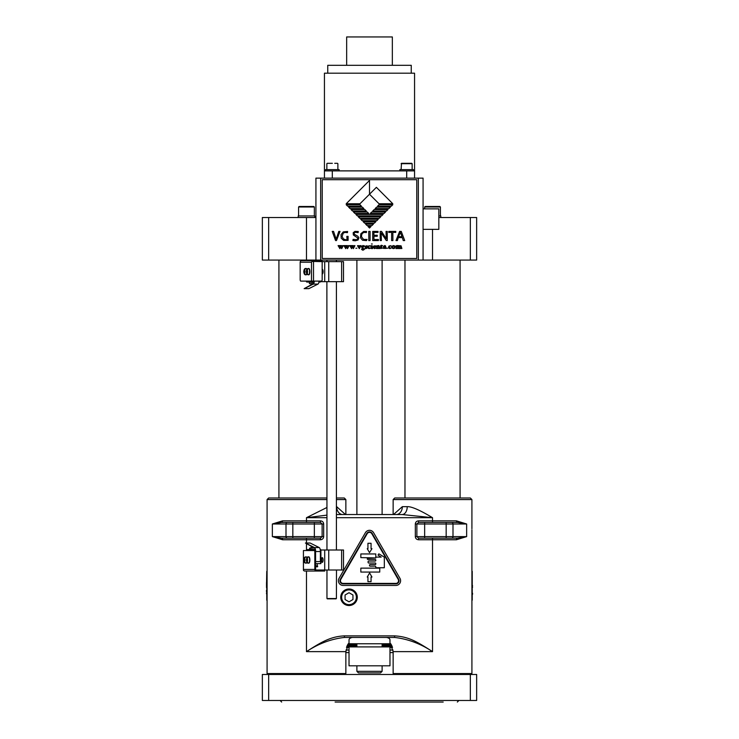 <?xml version="1.0" encoding="UTF-8"?>
<svg xmlns="http://www.w3.org/2000/svg" width="739" height="739" viewBox="0 0 739 739"><rect width="100%" height="100%" fill="white"/><g stroke="black" fill="none" stroke-linecap="round" stroke-linejoin="round"><path stroke-width="1.11" d="M267.084 601.204L267.084 569.695M326.961 499.573L267.084 499.573L267.084 673.562L268.654 674.476L262.354 674.476L262.354 700.47L476.646 700.47L476.646 674.476L268.654 674.476L268.654 700.47M344.291 674.476L345.861 673.562L267.084 673.562M394.709 674.476L393.139 673.562L471.916 673.562L470.346 674.476L470.346 700.47M282.557 539.756L272.358 536.606L272.358 523.997L281.605 522.418A1.58 0.961 90 0 0 282.557 520.847L272.358 523.997L286.002 523.997A1.58 1.367 -90 0 1 287.369 522.418L314.352 522.418L314.352 523.997L323.673 523.997L323.673 536.606C323.497 538.509 322.426 539.553 320.449 539.756L320.449 538.177L281.605 538.177L292.829 538.177L292.829 536.606L272.358 536.606L281.605 538.177A1.58 0.961 -90 0 1 282.557 539.756L306.473 539.756L306.473 543.026M326.961 507.471L306.473 517.697L326.961 515.12M342.711 514.538L342.711 514.538A7.88 6.041 90 0 1 336.67 506.668L345.482 514.538M345.861 514.538L345.861 499.573L336.411 499.573M267.084 499.573L268.654 497.994L326.961 497.994M336.411 497.994L344.291 497.994L345.861 499.573M267.084 529.817L267.084 528.736M471.916 528.736L471.916 499.573L393.139 499.573L393.139 514.538M348.263 643.734L349.02 643.734M389.98 643.734L390.737 643.734M382.109 644.196L391.033 644.196M347.967 644.196L356.891 644.196M347.69 644.667L356.891 644.667M382.109 644.667L391.31 644.667M382.109 645.129L391.559 645.129M347.441 645.129L356.891 645.129M347.21 645.59L356.891 645.59M382.109 645.59L391.79 645.59M382.109 646.062L391.993 646.062M347.007 646.062L356.891 646.062M346.813 646.523L356.891 646.523M382.109 646.523L392.187 646.523M392.354 646.985L389.98 646.985M349.02 646.985L346.646 646.985M349.02 647.456L346.489 647.456M345.954 650.052L349.02 650.052M389.98 650.052L393.046 650.052M389.98 647.456L392.511 647.456M335.1 702.05L443.188 702.05M441.257 702.05L403.9 702.05M397.286 702.05L372.715 702.05M366.285 702.05L337.039 702.05M386.423 637.443C388.806 637.831 389.989 638.699 389.98 640.057L389.98 640.196M352.577 637.443C350.268 637.766 349.076 638.644 349.02 640.057L349.02 640.196M306.473 571.035L306.473 651.632C318.343 643.724 330.989 638.995 344.42 637.443L344.42 635.873C331.284 636.491 322.204 641.387 306.473 651.632L345.861 651.632L345.861 673.562M344.42 637.443L394.58 637.443C408.011 638.995 420.657 643.724 432.527 651.632L432.527 539.756L418.551 539.756C416.574 539.553 415.494 538.5 415.327 536.606L415.327 523.997C415.503 522.094 416.574 521.041 418.551 520.847L418.551 522.418L424.648 522.418L418.551 522.418L416.879 523.997L424.648 523.997L424.648 522.418L457.395 522.418L446.171 522.418L446.171 523.997L452.998 523.997A1.58 1.367 -90 0 0 451.631 522.418M394.58 637.443L394.58 635.873C408.455 636.704 416.436 641.286 432.527 651.632L393.139 651.632L393.139 673.562M314.352 538.177L314.352 536.606L292.829 536.606L292.829 523.997L314.352 523.997L314.352 536.606L322.121 536.606L322.121 523.997L320.449 522.418L314.352 522.418L320.449 522.418L320.449 520.847C322.426 521.041 323.506 522.094 323.673 523.997M357.288 597.269A8.277 8.277 0 0 0 349.02 588.992A8.277 8.277 0 0 0 340.744 597.269A8.277 8.277 0 0 0 349.02 605.537A8.277 8.277 0 0 0 357.288 597.269M287.369 538.177A1.58 1.367 -90 0 1 286.002 536.606L286.002 523.997L292.829 523.997L292.829 522.418L287.369 522.418M323.673 536.606L322.121 536.606L320.449 538.177M336.818 514.538L336.818 514.538A7.88 5.062 -90 0 1 336.411 514.52L402.182 514.538L432.527 517.697L336.411 517.697M396.289 514.538A7.88 6.041 90 0 0 402.33 506.668L393.517 514.538M471.916 673.562L471.916 529.817M402.182 514.538L402.182 514.538A7.88 5.062 90 0 0 407.235 506.668C411.438 506.4 419.863 510.076 432.527 517.697L432.527 522.418M451.631 538.177A1.58 1.367 90 0 0 452.998 536.606L446.171 536.606L446.171 538.177L457.395 538.177A1.58 0.961 90 0 0 456.443 539.756L466.642 536.606L452.998 536.606L452.998 523.997L466.642 523.997L457.395 522.418A1.58 0.961 90 0 1 456.443 520.847L466.642 523.997L466.642 536.606L457.395 538.177L418.551 538.177L416.879 536.606L415.327 536.606M471.916 569.695L471.916 601.204M472.239 591.533L472.239 590.045M472.239 594.461L472.554 593.897M472.239 593.269L472.239 591.588M472.554 594.295L472.554 593.269M472.239 571.33L472.239 585.445M472.239 586.923L472.239 586.036M472.239 588.392L472.239 587.514M472.239 589.861L472.239 588.983M472.239 595.745L472.239 594.867M472.239 597.214L472.239 596.336M472.239 598.692L472.239 597.805M472.239 600.16L472.239 599.283M472.489 587.514L472.489 586.923M472.489 586.036L472.489 585.445M418.551 539.756L418.551 538.177L424.648 538.177L424.648 536.606L416.879 536.606L416.879 523.997L415.327 523.997M393.139 499.573L394.709 497.994L470.346 497.994L471.916 499.573M349.02 589.389A7.88 7.88 0 0 0 341.141 597.269A7.88 7.88 0 0 0 349.02 605.149A7.88 7.88 0 0 0 356.891 597.269A7.88 7.88 0 0 0 349.02 589.389A7.88 7.88 0 0 1 356.891 597.269A7.88 7.88 0 0 1 349.02 605.149A7.88 7.88 0 0 1 341.141 597.269A7.88 7.88 0 0 1 349.02 589.389A7.88 7.88 0 0 0 341.141 597.269A7.88 7.88 0 0 0 349.02 605.149A7.88 7.88 0 0 0 356.891 597.269A7.88 7.88 0 0 0 349.02 589.389M349.02 592.715L345.076 594.997L345.076 599.541L349.02 601.814L352.956 599.541L352.956 594.997L349.02 592.715M365.408 532.671A4.73 4.73 0 0 1 373.592 532.671L399.975 578.36A4.73 4.73 0 0 1 395.882 585.445L343.118 585.445A4.73 4.73 0 0 1 339.025 578.36L365.408 532.671M366.775 533.456A3.15 3.15 0 0 1 372.225 533.456L398.607 579.145A3.15 3.15 0 0 1 395.882 583.875L343.118 583.875A3.15 3.15 0 0 1 340.393 579.145L366.775 533.456M398.201 579.385L371.819 533.697A2.679 2.679 0 0 0 367.181 533.697L340.799 579.385A2.679 2.679 0 0 0 343.118 583.404L395.882 583.404A2.679 2.679 0 0 0 398.201 579.385A2.679 2.679 0 0 1 398.561 580.725M360.835 568.134L379.744 568.134L379.744 572.069L360.835 572.069L360.835 568.134M367.246 577.048L369.611 572.965L371.966 577.048L371.061 577.048L371.061 581.667L367.939 581.667L367.939 577.048L367.246 577.048M375.8 557.927L360.835 557.612L360.835 553.954L375.8 553.954L375.8 557.104L381.213 557.104L378.35 555.368A0.471 0.471 0 0 1 378.183 554.721L378.516 554.176A0.471 0.471 0 0 1 379.162 554.019L384.335 557.132L384.335 567.737L375.8 567.737L375.8 566.795A0.628 0.628 0 0 0 375.172 566.157L370.128 566.157A0.628 0.628 0 0 1 369.5 565.529L369.5 564.984A0.702 0.702 0 0 1 370.128 564.587L375.172 564.587A0.628 0.628 0 0 0 375.8 563.959L375.8 563.645A0.628 0.628 0 0 0 375.172 563.007L368.724 563.007A0.628 0.628 0 0 1 368.087 562.379L368.087 561.668A0.628 0.628 0 0 1 368.724 561.04L375.172 561.04A0.628 0.628 0 0 0 375.8 560.411L375.8 560.097A0.628 0.628 0 0 0 375.172 559.469L367.902 559.469A0.628 0.628 0 0 1 367.274 558.878A0.628 0.628 0 0 1 367.902 558.287L375.8 557.963M371.966 548.68L369.5 552.643L367.246 548.68L367.939 548.68L367.939 543.267L371.061 543.267L371.061 548.68L371.966 548.68M349.02 639.919L349.02 643.752L389.98 643.752L389.98 639.919M358.47 672.896L380.53 672.896L358.47 672.896L356.891 671.326L382.109 671.326L382.109 665.811M315.923 260.073L320.652 260.073L320.652 178.136L315.923 178.136L315.923 260.073L268.654 260.073L268.654 217.525L315.923 217.525M418.348 260.073L423.077 260.073L423.077 229.339L438.827 229.339L438.827 208.86L423.077 208.86L423.077 178.136L418.348 178.136L418.348 260.073L320.652 260.073M438.827 229.339L423.077 229.339L423.077 260.073L476.646 260.073L476.646 217.525L470.346 217.525L470.346 260.073M268.654 217.525L262.354 217.525L262.354 260.073L268.654 260.073M438.827 217.525L470.346 217.525M428.592 229.339L430.948 229.339M320.652 178.136L418.348 178.136M414.561 178.136L414.561 170.885L406.69 170.885L406.69 178.136M332.31 178.136L332.31 170.885L406.69 170.885M332.31 170.885L324.439 170.885L324.439 178.136M414.561 170.885L414.561 73.189L324.439 73.189L324.439 170.885M339.136 170.885L339.136 169.619L325.585 169.619L325.585 170.885M332.365 163.319L327.201 163.319M327.746 73.189L327.746 65.309L346.656 65.309L346.656 36.95L392.344 36.95L392.344 65.309L346.656 65.309M392.344 65.309L411.253 65.309L411.253 73.189M413.415 170.885L413.415 169.619L399.864 169.619L399.864 170.885M401.12 169.619L401.48 163.319L411.799 163.319L404.279 163.319M322.232 258.493L416.768 258.493L416.768 179.706L322.232 179.706L322.232 258.493M335.137 236.11L336.19 239.15L338.776 231.409L340.042 231.399L336.485 240.554L335.571 240.554L332.227 231.399L333.566 231.399L335.081 235.953M397.416 240.554L395.993 240.554L397.416 240.554M391.809 247.159L392.307 246.041L393.582 245.551L394.802 246.013L395.3 247.075L394.765 248.175L393.508 248.637L392.317 248.221L391.809 247.159M393.517 245.81L392.437 247.048L393.573 248.387L394.663 247.094L393.517 245.81M391.337 247.861L390.016 248.637L388.982 248.276L388.52 247.214L389.056 246.013L390.949 245.708L391.171 246.263L390.044 245.81L389.065 246.928L390.257 248.212L391.337 247.861M386.765 248.23L387.726 248.221L386.765 248.23M385.111 246.965L384.428 246.013L383.365 246.586L384.668 245.551L385.472 245.828L386.155 248.406L383.486 248.378L383.449 247.593L385.111 246.965M384.696 248.147L385.111 247.159L383.947 247.814L384.696 248.147M381.61 245.911L381.721 248.147L382.728 248.027L381.232 248.433L380.474 245.865L380.918 245.524A5.025 5.025 0 0 0 381.315 245.246L382.59 245.671L381.61 245.911M377.527 246.346L378.1 248.516L376.382 248.489L376.955 247.713L376.502 245.921L378.848 245.551L380.225 248.507L378.516 248.498L379.042 248.193L378.922 246.069L377.527 246.346M373.722 246.798L374.026 247.898L375.855 248.008L374.544 248.637L373.149 247.251L373.62 246.069L375.551 245.856L375.855 246.761L373.722 246.798M374.627 245.81L373.758 246.54L375.181 246.493L374.627 245.81M371.449 243.962L372.271 243.972L371.449 243.962M371.006 248.507L371.569 247.87L371.154 245.856L372.059 245.551L372.696 248.563L371.006 248.507M370.581 247.861L369.251 248.637L368.216 248.276L367.763 247.214L368.29 246.013L370.193 245.708L370.415 246.263L369.278 245.81L368.299 246.928L369.491 248.212L370.581 247.861M365.029 247.814L366.526 248.249L365.149 246.373L367.015 245.708L367.071 246.355L365.666 246.179L366.941 247.186L366.858 248.369L365.556 248.553L365.029 247.814M362.258 248.757L361.556 246.577L362.877 245.551A1.654 1.654 0 0 1 363.348 245.625L364.706 246.022L362.175 247.981L364.669 249.071L362.923 250.244L361.528 249.394L362.258 248.757M363.948 248.886L362.055 249.348L363.108 249.985L363.865 249.773L363.948 248.886M362.794 245.81L362.128 246.42L362.867 247.279L363.514 246.604L362.794 245.81M359.487 247.805L360.253 246.05L359.764 245.69L361.066 245.616L359.33 248.637L357.473 245.681L359.117 245.69L358.664 245.967L359.487 247.805M355.902 248.23L356.863 248.221L355.902 248.23M352.475 246.863L351.561 248.637L349.741 245.616L353.15 245.616L352.679 246.013L353.51 247.805L354.323 246.041L353.833 245.69L354.544 245.662A3.843 3.843 0 0 0 354.932 245.644L353.353 248.637L352.475 246.863M350.942 246.161L351.718 247.777L352.337 246.586L351.819 245.875L350.942 246.161M346.646 246.863L345.723 248.637L343.912 245.616L347.321 245.616L346.84 246.013L347.681 247.805L348.494 246.041L348.004 245.69L348.716 245.662A3.843 3.843 0 0 0 349.104 245.644L347.524 248.637L346.646 246.863M345.113 246.161L345.88 247.777L346.499 246.586L345.991 245.875L345.113 246.161M340.818 246.863L339.894 248.637L338.083 245.616L341.492 245.616L341.012 246.013L341.843 247.805L342.665 246.041L342.175 245.69L342.887 245.662A3.843 3.843 0 0 0 343.275 245.644L341.695 248.637L340.818 246.863M339.284 246.161L340.051 247.777L340.67 246.586L340.162 245.875L339.284 246.161M369.5 194.237L359.995 203.742L346.203 203.742L369.5 180.445L369.5 194.237L376.391 187.337L392.797 203.742L379.005 203.742L369.5 194.237M361.445 206.172L347.653 206.172L346.203 204.721L359.995 204.721L361.445 206.172M363.874 208.601L350.083 208.601L348.632 207.142L362.415 207.142L363.874 208.601M366.295 211.021L352.512 211.021L351.062 209.571L364.844 209.571L366.295 211.021M368.724 213.451L354.932 213.451L353.482 212.001L367.274 212.001L368.724 213.451M392.797 204.721L391.347 206.172L377.555 206.172L379.005 204.721L392.797 204.721M390.368 207.142L388.917 208.601L375.126 208.601L376.585 207.142L390.368 207.142M387.938 209.571L386.488 211.021L372.705 211.021L374.156 209.571L387.938 209.571M385.518 212.001L384.068 213.451L370.276 213.451L371.726 212.001L385.518 212.001M383.088 214.43L381.638 215.88L357.362 215.88L355.912 214.43L383.088 214.43M380.659 216.85L379.209 218.31L359.791 218.31L358.341 216.85L380.659 216.85M378.229 219.28L376.779 220.73L362.221 220.73L360.771 219.28L378.229 219.28M375.809 221.709L374.359 223.16L364.641 223.16L363.191 221.709L375.809 221.709M373.38 224.139L371.929 225.589L367.071 225.589L365.62 224.139L373.38 224.139M368.05 226.559L370.95 226.559L369.5 228.018L368.05 226.559M397.065 246.281L397.637 248.498L396.012 248.572L396.492 247.713L396.039 245.921L396.991 245.551L401.055 245.801L401.887 248.507L400.178 248.507L400.695 248.221L400.575 246.105L399.199 246.346L399.688 248.572L398.053 248.507L398.57 248.193L398.404 246.115L397.065 246.281M348.087 236.877L348.115 240.36L343.644 240.415L341.233 238.198L341.03 234.679L343.293 231.87L347.607 231.483L347.432 232.646L344.993 232.397L343.219 233.127L342.083 236.462L343.432 238.965L345.741 239.778L347.053 239.676L346.831 236.378L348.115 236.378L348.087 236.877M355.21 240.785L352.863 240.48L353.113 239.381L356.577 239.667L357.593 239.02L357.648 237.967L353.362 234.974L353.187 232.711L354.96 231.381L358.286 231.492L358.119 232.609L355.228 232.314L354.147 232.961L354.434 234.346L357.953 236.286L358.821 238.013L358.073 240.018L355.21 240.785M366.47 240.609L362.507 240.221L360.438 237.718L360.808 233.773L363.616 231.483L366.553 231.464L366.359 232.582L364.355 232.36L362.59 233.118L361.639 234.669L361.583 236.979L363.634 239.436L367.034 239.436L366.47 240.609M368.816 238.558L368.743 240.554L370.082 240.554L370.082 231.399L368.743 231.399L368.816 238.558M373.962 238.826L373.989 239.593L378.423 239.491L378.386 240.554L372.724 240.554L372.724 231.399L378.035 231.399L377.98 232.452L373.888 232.369L373.925 235.307L377.259 235.224L377.259 236.277L373.925 236.212L373.962 238.826M386.248 240.471L381.158 232.887L381.398 240.554L380.206 240.554L380.206 231.399L381.555 231.399L386.211 238.725L386.063 231.399L387.273 231.399L387.273 240.554L386.248 240.471M391.624 240.554L391.661 232.323L388.742 232.406L388.779 231.399L395.762 231.399L395.725 232.397L392.852 232.323L392.908 240.554L391.624 240.554M395.993 240.554L399.623 231.399L401.249 231.399L404.704 240.554L403.226 240.554L402.339 237.598L398.284 237.598L397.434 240.323M400.289 232.286L398.58 236.674L402.016 236.674L400.289 232.286M425.276 229.339L423.077 229.339L423.077 208.86L423.077 229.339M425.59 229.339L427.798 229.339L425.59 229.339M440.804 217.525L440.804 215.945L438.827 215.945M436.463 206.495L425.165 206.495L424.648 207.003L440.407 207.003L439.89 206.495L428.592 206.495M314.74 217.525L314.74 215.945L298.196 215.945L298.196 217.525M298.593 215.945L298.593 207.003L314.352 207.003L313.835 206.495L302.537 206.495M278.917 260.073L278.917 497.994M336.411 598.525L326.961 598.525L326.961 570.009L336.494 570.009L336.411 598.525L326.961 598.525M336.097 598.839L327.275 598.849M389.98 646.902L349.02 646.902L349.02 665.811L389.98 665.811L389.98 646.902M266.761 590.526L266.761 591.006M266.446 591.006L266.761 593.352M266.761 590.045L266.446 590.526M266.761 594.461L266.446 593.278M266.761 571.33L266.511 585.445M266.511 586.923L266.511 586.036M266.761 588.392L266.511 587.514M266.761 589.861L266.761 588.983M266.761 595.745L266.761 594.867M266.761 597.214L266.761 596.336M266.761 598.692L266.761 597.805M266.761 600.16L266.761 599.283M266.761 586.378L266.761 587.745M266.511 582.489L266.511 586.378M322.167 269.707A1.968 0.674 -90 0 1 322.278 269.68L322.278 269.68A1.968 0.674 -90 0 1 322.952 271.647A1.968 0.674 -90 0 1 322.278 273.624L322.278 273.624A1.968 0.674 -90 0 1 322.167 273.596L322.167 261.643L343.506 261.643L343.506 281.661L320.56 281.661M336.411 550.001L336.411 281.661L326.878 281.661L326.961 550.001M313.512 261.412L313.512 281.106L311.488 281.106L311.488 262.197L311.96 261.412L322.389 261.643M322.167 273.596L322.167 280.358A1.58 1.478 -90 0 1 320.911 281.106L320.643 281.106M313.512 281.106L320.911 281.106M324.707 261.643L324.707 281.661M311.488 281.106L300.708 281.106A1.58 0.536 90 0 1 300.173 279.527L300.173 262.197A1.58 1.478 90 0 1 301.651 260.618L322.121 260.618L322.121 261.412M311.96 261.412A1.58 1.478 -90 0 1 313.234 260.618L301.651 260.618L313.234 260.618M306.057 268.534A3.15 1.081 90 0 1 306.205 268.497A3.15 1.081 90 0 1 306.953 269.365M306.953 273.938A3.15 1.081 90 0 1 306.205 274.806A3.15 1.081 90 0 1 306.057 274.769M308.643 268.534A3.15 1.081 90 0 1 308.791 268.497A3.15 1.081 90 0 1 309.872 271.647A3.15 1.081 90 0 1 308.791 274.806A3.15 1.081 90 0 1 308.643 274.769M305.336 274.557A2.938 1.007 90 0 1 305.013 274.557L304.265 273.153A1.58 0.536 90 0 1 303.895 271.656A1.58 0.536 90 0 1 304.265 270.151L305.013 268.747A2.938 1.007 90 0 1 305.336 268.747L304.588 270.151A1.58 0.536 90 0 1 304.967 271.656A1.58 0.536 90 0 1 304.588 273.153L305.336 274.557M304.588 273.153L304.588 270.151M304.265 270.151L304.265 273.153M307.923 274.557A2.938 1.007 90 0 1 307.6 274.557L306.861 273.153A1.58 0.536 90 0 1 306.482 271.656A1.58 0.536 90 0 1 306.861 270.151L307.6 268.747A2.938 1.007 90 0 1 307.923 268.747L307.184 270.151A1.58 0.536 90 0 1 307.553 271.656A1.58 0.536 90 0 1 307.184 273.153L307.923 274.557M307.184 273.153L307.184 270.151M306.861 270.151L306.861 273.153M314.13 281.577L313.428 282.049L306.436 281.577L310.934 282.049M320.089 282.049L320.089 282.049A0.471 0.471 0 0 0 320.56 281.577L320.532 281.106L320.089 282.049L318.943 282.049L320.255 281.577L319.017 281.577M314.047 282.049L313.04 282.049L314.047 282.049L312.985 281.106M312.874 283.628L309.392 283.628L312.874 283.628M311.156 284.727L310.731 283.628M314.334 281.106A4.018 1.376 90 0 1 313.234 284.09L304.154 288.635L313.207 283.702A3.621 1.238 -90 0 0 314.195 281.106M304.154 288.635L308.893 288.635L317.964 284.09A4.018 1.376 -90 0 0 319.072 281.106M328.744 261.643L328.744 281.661M341.621 261.643L341.621 281.661M324.754 571.035L316.32 571.035A1.58 1.478 -90 0 1 314.832 569.455L303.517 569.455L303.452 570.249L303.424 550.546L314.297 550.546A1.58 0.536 90 0 1 314.832 552.125L315.581 552.125L315.581 569.455A0.785 0.739 90 0 0 316.32 570.249L324.754 570.249L324.661 571.035M303.452 570.249A1.58 1.478 90 0 0 304.727 571.035L316.32 571.035L304.727 571.035M315.581 552.125A1.58 0.536 -90 0 0 315.036 550.546L314.297 550.546M314.832 569.455L314.832 552.125M306.066 556.883A3.15 1.081 90 0 1 306.214 556.855A3.15 1.081 90 0 1 306.953 557.714M306.953 562.287A3.15 1.081 90 0 1 306.214 563.155A3.15 1.081 90 0 1 306.066 563.127M308.653 556.883A3.15 1.081 90 0 1 308.8 556.855A3.15 1.081 90 0 1 309.881 560.005A3.15 1.081 90 0 1 308.8 563.155A3.15 1.081 90 0 1 308.653 563.127M305.336 562.906A2.938 1.007 90 0 1 305.013 562.906L304.274 561.511A1.58 0.536 90 0 1 303.895 560.005A1.58 0.536 90 0 1 304.274 558.499L305.013 557.104A2.938 1.007 90 0 1 305.336 557.104L304.597 558.499A1.58 0.536 90 0 1 304.976 560.005A1.58 0.536 90 0 1 304.597 561.511L305.336 562.906M304.597 561.511L304.597 558.499M304.274 558.499L304.274 561.511M307.923 562.906A2.938 1.007 90 0 1 307.6 562.906L306.861 561.511A1.58 0.536 90 0 1 306.482 560.005A1.58 0.536 90 0 1 306.861 558.499L307.6 557.104A2.938 1.007 90 0 1 307.923 557.104L307.184 558.499A1.58 0.536 90 0 1 307.563 560.005A1.58 0.536 90 0 1 307.184 561.511L307.923 562.906M307.184 561.511L307.184 558.499M306.861 558.499L306.861 561.511M306.833 550.075L306.833 550.546L306.805 550.075L313.354 550.075L313.798 549.604L307.285 549.604A0.471 0.471 0 0 0 306.805 550.075L307.285 549.604L315.442 550.075L315.313 549.613A3.621 1.238 -90 0 0 314.472 547.95L305.419 543.026L310.158 543.026L319.23 547.562A4.018 1.376 -90 0 1 320.375 551.525L320.375 561.575L315.581 561.575M320.283 550.075L320.467 549.604L320.911 550.075L320.911 563.626L320.911 550.075M313.798 549.604L315.313 549.604M320.199 549.604L320.467 549.604A0.471 0.471 0 0 1 320.938 550.075L320.624 563.626L315.581 563.626L315.645 565.991M315.498 551.303A3.621 1.238 -90 0 0 315.442 550.472L315.442 550.075M305.419 543.026L314.491 547.562A4.018 1.376 90 0 1 315.636 551.525L315.581 552.31M315.645 563.626L320.911 563.626M317.613 566.776L315.581 566.776L317.613 566.776L317.613 565.991L315.581 565.991M341.63 550.001L341.63 570.009L343.515 570.009L343.515 550.001L320.929 550.001M324.707 550.001L324.707 570.009L315.784 570.009M322.287 558.037A1.968 0.674 -90 0 0 321.613 560.005A1.968 0.674 -90 0 0 322.287 561.973L322.287 561.973A1.968 0.674 -90 0 0 322.961 560.005A1.968 0.674 -90 0 0 322.287 558.037L322.287 558.037M324.707 570.009L341.63 570.009M328.744 550.001L328.744 570.009M314.583 548.024L309.761 548.024L309.29 549.604M311.544 546.49L311.101 546.925L312.412 546.925M322.167 269.31A2.365 0.813 90 0 1 322.278 269.292A2.365 0.813 90 0 1 323.091 271.647A2.365 0.813 90 0 1 322.278 274.012L322.278 274.012A2.365 0.813 90 0 1 322.167 273.993M322.287 562.37L322.287 562.37A2.365 0.813 90 0 1 321.474 560.005A2.365 0.813 90 0 1 322.287 557.64L322.287 557.64A2.365 0.813 90 0 1 323.091 560.005A2.365 0.813 90 0 1 322.287 562.37M315.923 246.789L315.923 241.838M306.473 550.546L306.473 543.95M282.557 520.847L306.473 520.847L306.473 517.697L326.961 517.697M389.98 652.574L393.139 652.574M344.42 635.873L394.58 635.873M320.449 539.756L306.473 539.756L306.473 538.177M306.473 522.418L306.473 520.847L320.449 520.847M418.551 520.847L456.443 520.847M402.33 506.668L407.235 506.668M456.443 539.756L432.527 539.756L432.527 538.177M424.648 536.606L424.648 523.997L446.171 523.997L446.171 536.606L424.648 536.606M349.02 589.898A7.362 7.362 0 0 1 356.383 597.269A7.362 7.362 0 0 1 349.02 604.631A7.362 7.362 0 0 1 341.649 597.269A7.362 7.362 0 0 1 349.02 589.898M306.473 260.073L306.473 217.525M432.527 229.339L432.527 260.073M412.15 169.619L412.15 163.679L401.12 163.679M349.02 652.574L345.861 652.574M320.255 281.106L320.56 281.577M313.585 281.106L313.585 281.577L306.463 281.577L306.463 281.106L306.436 281.577A0.471 0.471 0 0 0 306.907 282.049L313.04 282.049M311.488 262.197L300.173 262.197M306.205 268.497L305.909 268.497A3.15 1.081 90 0 1 306.759 269.698M306.759 273.606A3.15 1.081 90 0 1 305.909 274.806L306.205 274.806M308.791 268.497L308.496 268.497A3.15 1.081 90 0 1 309.576 271.647A3.15 1.081 90 0 1 308.496 274.806L308.791 274.806M313.41 281.577L314.01 281.577M313.428 282.049L306.907 282.049M308.92 282.049L313.927 282.52M313.234 284.09L317.964 284.09M323.719 571.035L323.719 570.249M306.214 556.855L305.918 556.855A3.15 1.081 90 0 1 306.768 558.056M306.768 561.954A3.15 1.081 90 0 1 305.918 563.155L306.214 563.155M308.8 556.855L308.505 556.855A3.15 1.081 90 0 1 309.586 560.005A3.15 1.081 90 0 1 308.505 563.155L308.8 563.155M313.964 550.546L313.964 550.075L313.354 550.546M319.23 547.562L314.491 547.562M320.375 551.525L315.636 551.525M313.419 549.604L311.313 549.604M315.433 549.604L309.761 549.132M458.919 700.47L457.349 702.05M280.081 700.47L281.651 702.05M267.084 545.558L267.084 546.435M349.02 642.708L345.861 651.632M389.98 642.708L393.139 651.632M281.605 522.418L292.829 522.418M471.916 545.558L471.916 546.435M356.891 514.538L356.891 260.073M356.891 646.902L356.891 643.752M356.891 671.326L356.891 665.811M382.109 514.538L382.109 260.073M382.109 646.902L382.109 643.752M337.88 169.619L337.88 163.679M326.85 169.619L326.85 163.679M334.721 163.319L337.52 163.319M424.648 208.86L424.648 207.003M440.407 215.945L440.407 207.003M432.527 206.495L425.165 206.495M314.352 215.945L314.352 207.003M298.593 207.003L299.11 206.495L306.473 206.495M404.972 497.994L404.972 260.073M460.083 497.994L460.083 260.073M336.411 261.643L336.411 260.073M326.952 261.643L326.952 260.073M380.53 672.896L382.109 671.326M305.909 268.497C304.69 268.331 303.988 269.384 303.794 271.656C303.997 273.966 304.699 275.019 305.909 274.806M308.496 268.497C307.018 268.663 306.315 269.717 306.38 271.656C306.315 273.587 307.018 274.64 308.496 274.806M309.392 282.52L309.392 283.628M303.424 550.546L303.424 570M305.918 556.855C304.44 557.012 303.729 558.065 303.803 560.005C303.729 561.936 304.44 562.989 305.918 563.155M308.505 556.855C307.285 556.689 306.583 557.733 306.389 560.005C306.583 562.314 307.295 563.367 308.505 563.155M317.225 563.626L317.225 565.991M314.962 549.132L314.962 548.55M313.622 548.024L313.622 547.534M311.101 548.024L311.101 546.925"/></g></svg>
